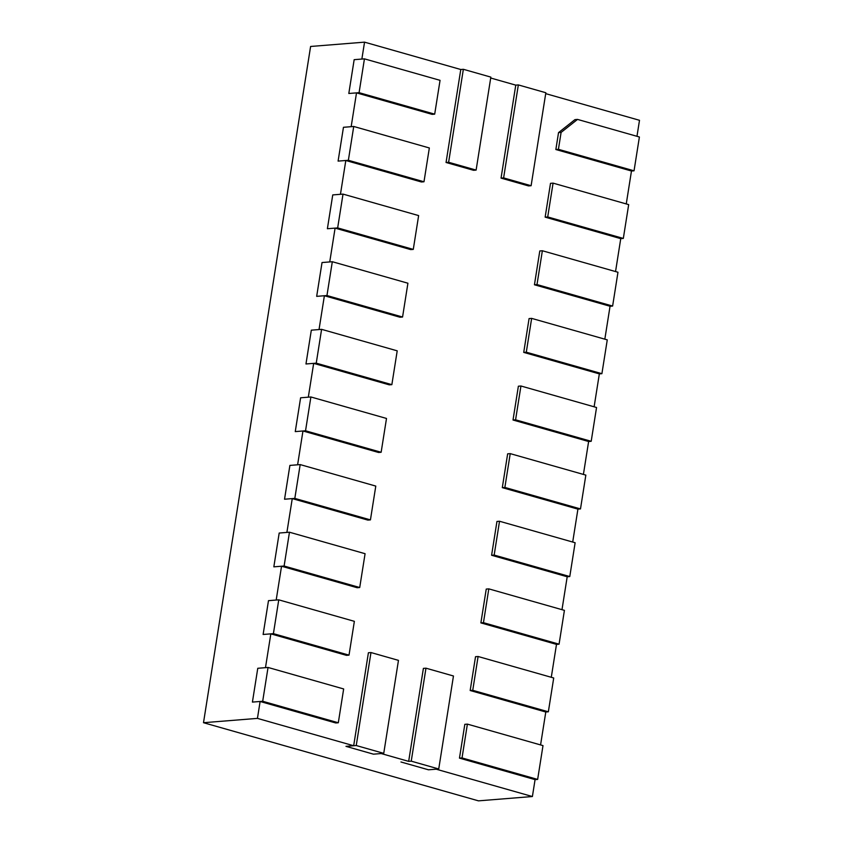 <?xml version="1.0" encoding="UTF-8"?>
<svg xmlns="http://www.w3.org/2000/svg" width="843" height="843" viewBox="0 0 843 843"><rect width="100%" height="100%" fill="white"/><g stroke="black" fill="none" stroke-linecap="round" stroke-linejoin="round"><path stroke-width="1.26" d="M448.624 162.278L476.116 170.096L490.847 77.113L463.355 69.295L460.784 69.505L446.052 162.488L448.624 162.278L463.355 69.295M476.116 170.096L473.555 170.297L446.052 162.488M503.619 177.905L531.111 185.723L545.842 92.741L518.34 84.922L515.768 85.132L501.048 178.115L503.619 177.905L518.34 84.922M531.111 185.723L528.54 185.924L501.048 178.115M364.439 58.852L359.086 92.667L434.693 114.153L440.057 80.338L364.439 58.852L354.165 59.674L348.812 93.489L354.165 59.674L361.868 59.052L364.545 42.15L460.784 69.505M359.086 92.667L348.812 93.489L356.515 92.867L432.132 114.363L434.693 114.153M353.733 126.471L348.37 160.286L423.987 181.772L429.34 147.968L353.733 126.471L343.459 127.293L338.096 161.108L343.459 127.293L351.162 126.682L356.515 92.867M348.37 160.286L338.096 161.108L345.809 160.486L421.416 181.983L423.987 181.772M343.017 194.101L337.664 227.905L413.281 249.402L418.634 215.587L343.017 194.101L332.743 194.923L327.39 228.727L332.743 194.923L340.446 194.301L345.809 160.486M337.664 227.905L327.39 228.727L335.092 228.116L410.71 249.602L413.281 249.402M356.241 745.528L383.744 753.347L398.465 660.364L370.973 652.545L356.241 745.528L345.967 746.35L373.47 754.169L345.967 746.35L353.681 745.739L368.402 652.756L370.973 652.545M383.744 753.347L373.47 754.169L381.173 753.547L408.665 761.366L423.397 668.383L425.968 668.183L411.236 761.155L438.729 768.974L453.46 675.991L425.968 668.183M438.729 768.974L428.455 769.796L400.962 761.988L428.455 769.796L436.168 769.185L532.397 796.53L478.455 800.85L203.5 722.704L310.603 46.47L364.545 42.15M411.236 761.155L408.665 761.366M462.027 757.931L537.644 779.417L542.997 745.612L467.391 724.116L464.82 724.327L459.467 758.131L462.027 757.931L467.391 724.116M537.644 779.417L535.073 779.627L459.467 758.131M472.744 690.312L548.35 711.798L553.714 677.983L478.097 656.497L475.526 656.697L470.173 690.512L472.744 690.312L478.097 656.497M548.35 711.798L545.79 712.008L470.173 690.512M483.45 622.682L559.067 644.178L564.42 610.364L488.803 588.867L486.242 589.078L480.879 622.893L483.45 622.682L488.803 588.867M559.067 644.178L556.496 644.379L480.879 622.893M553.071 183.131L628.678 204.617L623.325 238.432L547.718 216.946L553.071 183.131L550.5 183.342L545.147 217.146L547.718 216.946M623.325 238.432L620.754 238.643L545.147 217.146M542.365 250.75L617.972 272.247L612.619 306.062L537.002 284.565L542.365 250.75L539.794 250.961L534.441 284.776L537.002 284.565M612.619 306.062L610.047 306.262L534.441 284.776M558.424 149.316L555.853 149.527L558.53 132.614L574.958 119.622L577.529 119.411L639.394 136.998L634.041 170.813L558.424 149.316L561.101 132.414L577.529 119.411M558.53 132.614L561.101 132.414M634.041 170.813L631.47 171.013L555.853 149.527M332.311 261.72L326.958 295.535L402.564 317.021L407.917 283.216L332.311 261.72L322.037 262.542L316.673 296.357L322.037 262.542L329.739 261.931L335.092 228.116M326.958 295.535L316.673 296.357L324.386 295.735L399.993 317.231L402.564 317.021M494.167 555.063L569.773 576.549L575.126 542.734L499.52 521.248L496.949 521.459L491.595 555.263L494.167 555.063L499.52 521.248M569.773 576.549L567.202 576.76L491.595 555.263M531.648 318.38L607.266 339.866L601.902 373.681L526.295 352.195L531.648 318.38L529.077 318.58L523.724 352.395L526.295 352.195M601.902 373.681L599.341 373.881L523.724 352.395M515.579 419.814L591.196 441.3L596.549 407.496L520.942 385.999L518.371 386.21L513.018 420.014L515.579 419.814L520.942 385.999M591.196 441.3L588.625 441.511L513.018 420.014M504.873 487.433L580.49 508.93L585.843 475.115L510.226 453.629L507.655 453.829L502.302 487.644L504.873 487.433L510.226 453.629M580.49 508.93L577.919 509.13L502.302 487.644M321.594 329.339L316.241 363.154L391.858 384.65L397.211 350.836L321.594 329.339L311.32 330.171L305.967 363.976L311.32 330.171L319.033 329.55L324.386 295.735M316.241 363.154L305.967 363.976L313.67 363.365L389.287 384.851L391.858 384.65M310.888 396.969L305.535 430.784L381.141 452.269L386.505 418.455L310.888 396.969L300.614 397.791L295.261 431.605L300.614 397.791L308.317 397.169L313.67 363.365M305.535 430.784L295.261 431.605L302.964 430.984L378.581 452.48L381.141 452.269M300.182 464.588L294.818 498.403L370.435 519.889L375.788 486.084L300.182 464.588L289.897 465.41L284.544 499.225L289.897 465.41L297.611 464.799L302.964 430.984M294.818 498.403L284.544 499.225L292.258 498.603L367.864 520.099L370.435 519.889M289.465 532.218L284.112 566.022L359.719 587.518L365.082 553.703L289.465 532.218L279.191 533.039L273.838 566.844L279.191 533.039L286.894 532.418L292.258 498.603M284.112 566.022L273.838 566.844L281.541 566.233L357.158 587.719L359.719 587.518M278.759 599.837L273.406 633.651L349.013 655.137L354.366 621.333L278.759 599.837L268.485 600.659L263.121 634.473L268.485 600.659L276.188 600.047L281.541 566.233M273.406 633.651L263.121 634.473L270.835 633.852L346.441 655.348L349.013 655.137M343.659 688.952L268.042 667.456L262.689 701.271L338.306 722.767L343.659 688.952M268.042 667.456L257.768 668.288L252.415 702.093L257.768 668.288L265.482 667.667L270.835 633.852M262.689 701.271L252.415 702.093L260.118 701.481L335.735 722.967L338.306 722.767M490.7 78.009L515.768 85.132M545.695 93.636L639.5 120.296L636.971 136.313M631.47 171.013L626.254 203.932M620.754 238.643L615.548 271.551M610.047 306.262L604.831 339.181M599.341 373.881L594.125 406.8M588.625 441.511L583.409 474.43M577.919 509.13L572.703 542.049M567.202 576.76L561.996 609.668M556.496 644.379L551.28 677.298M545.79 712.008L540.574 744.917M535.073 779.627L532.397 796.53M353.681 745.739L257.442 718.384L260.118 701.481M257.442 718.384L203.5 722.704"/></g></svg>
